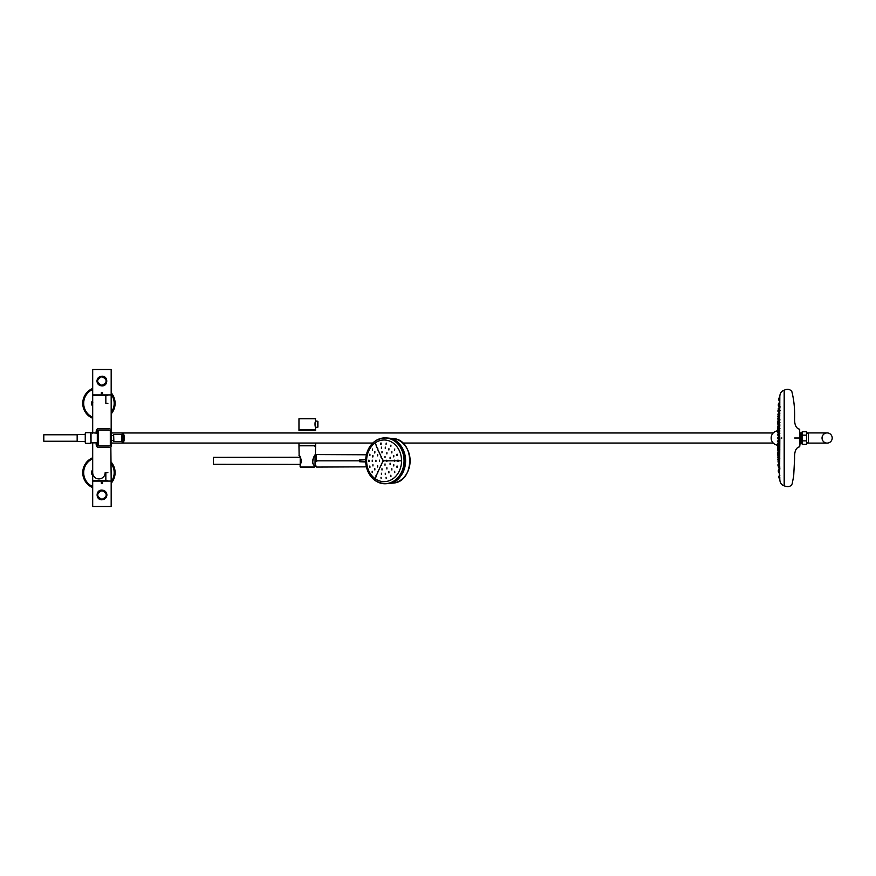 <?xml version="1.0" encoding="UTF-8"?>
<svg xmlns="http://www.w3.org/2000/svg" width="876" height="876" viewBox="0 0 876 876"><rect width="100%" height="100%" fill="white"/><g stroke="black" fill="none" stroke-linecap="round" stroke-linejoin="round"><path stroke-width="1.31" d="M777.45 441.362L778.151 442.281L777.45 441.362L778.151 440.442L778.151 442.281L778.151 440.442L777.45 441.362L778.151 440.442M778.83 435.602L777.45 434.66L778.151 433.74L778.151 435.591L778.709 433.74L778.709 435.58L778.83 433.719L778.83 435.602L779.826 435.865M779.454 477.321L778.742 476.435L779.454 477.321L779.421 475.471L779.826 477.321M779.005 471.255L778.293 470.357L779.005 471.255L778.972 469.405L779.005 471.255L778.282 470.281M778.446 459.188L778.457 460.141L777.757 459.232L778.435 458.29L778.556 460.885M778.676 462.791L777.976 461.882L778.665 460.94L778.676 462.791L777.965 461.794M779.826 436.883L779.016 437.091M779.049 431.496L779.049 433.27L779.826 433.51M779.826 430.182L778.983 430.28L778.994 428.43M778.676 430.893L778.665 431.813L779.739 431.507M779.092 433.127L778.928 431.496M779.826 425.988L779.662 426.798M777.965 424.225L778.665 425.167C777.636 424.564 777.647 423.94 778.676 423.316L778.665 425.167L779.826 425.44M779.016 425.167L779.793 424.608M779.574 426.798L778.928 426.338M779.049 421.991C779.826 421.411 779.826 421.838 779.049 423.294L778.928 423.25C779.739 421.849 779.739 421.422 778.928 421.969M779.268 418.509L779.826 419.79M779.125 419.308L779.968 419.155M779.421 410.833L779.454 408.993L779.706 410.735M779.092 419.385L779.049 418.728M778.665 415.082L777.976 414.14L778.676 413.242C777.691 414.129 777.691 414.753 778.665 415.082L777.976 414.14L779.826 413.242M778.731 403.606L779.421 404.515C778.381 403.858 778.392 403.245 779.454 402.675L779.706 404.285M779.049 419.648L779.826 420.294L778.994 420.36L778.983 422.21L779.936 422.451M779.049 416.768C779.826 415.542 779.826 415.706 779.049 417.25L778.928 417.206C779.739 415.728 779.739 415.563 778.928 416.735C779.739 415.563 779.739 415.728 778.928 417.206M779.125 411.829C780.472 410.329 780.472 410.176 779.125 411.359M778.819 410.483L778.654 412.333L777.976 411.391L778.676 410.483L779.005 412.191M779.826 398.7L778.742 399.587L779.421 400.551C778.435 400.168 778.446 399.544 779.454 398.7L779.706 400.135M778.972 406.617L778.293 405.665L779.005 404.778L778.972 406.617L778.293 405.665L779.005 404.778L778.972 406.617L779.826 406.858M779.596 406.059C780.385 407.23 780.385 407.362 779.596 406.475M778.435 417.732L777.757 416.79L778.457 415.892L778.435 417.732L777.757 416.79L778.457 415.892L778.446 416.834M778.304 453.341L777.603 452.432L778.293 451.49L778.304 453.341L777.603 452.345M777.516 448.019L778.195 447.089L778.206 448.939L777.505 448.019L778.195 447.089L777.505 448.019L778.206 448.939M778.304 447.253L777.603 446.333L778.293 445.402L778.304 447.253L777.603 446.333L778.293 445.402M778.206 444.712L777.505 443.793L778.195 442.862L778.206 444.712L777.505 443.793L778.195 442.862M778.206 438.931L777.505 438.011L778.206 437.091L778.206 438.931L777.505 438.011L778.446 437.146M778.293 430.62L777.603 429.689L778.304 428.769L778.293 430.62L777.603 429.689L778.392 428.769M777.516 432.229L778.206 431.31L778.195 433.16L777.505 432.229L778.206 431.31L777.505 432.229M778.293 424.531L777.603 423.59L778.304 422.681L778.293 424.531L777.603 423.59L778.304 422.681M778.195 428.933L777.505 428.003L778.206 427.083L778.195 428.933L777.505 428.003L778.206 427.083M802.35 435.153L806.555 435.153L806.555 431.769L802.35 431.769L802.35 440.869L806.555 440.869L806.555 435.153M800.982 442.281L800.982 433.74L801.639 433.281L801.639 442.741L800.215 442.281L799.689 431.353M802.35 440.869L802.35 444.252L806.555 444.252L806.555 440.869M778.523 437.08L778.545 438.011M779.585 438.011L779.826 396.423C779.99 393.149 781.436 391.068 784.173 390.181L784.173 485.841C781.436 484.954 779.99 482.873 779.826 479.599L779.826 478.679M779.826 438.011L779.629 477.321M778.359 435.241L778.446 436.555M778.446 425.134L778.731 427.959M778.819 412.333L778.775 413.242M779.092 406.617L779.016 408.117M779.509 400.201L779.279 403.518M779.826 413.297L779.64 412.651M778.359 438.482L778.37 443.76M778.359 440.442L778.359 438.843M778.195 448.643L777.516 449.804L778.457 451.315M778.293 453.724L777.614 454.896L778.578 456.505M778.753 462.002L778.841 464.324M779.005 467.839L779.136 470.215M779.29 472.591L779.563 476.445M779.432 477.694L779.826 479.599M779.826 475.449L779.454 473.347C778.446 472.613 778.435 471.989 779.421 471.507L779.454 473.347L778.731 472.383M779.826 469.164L779.826 467.904M778.446 436.73L779.432 437.091L779.75 438.931M779.607 435.81L779.607 437.967M799.689 446.793C795.999 447.505 794.313 451.392 794.609 458.466L793.678 476.128L792.167 483.826C790.875 486.585 788.29 487.275 784.403 485.917L784.403 390.105C787.535 388.78 789.999 389.229 791.816 391.452C793.908 399.686 794.839 408.391 794.609 417.556C794.302 424.619 795.999 428.506 799.689 429.229L799.689 446.793L800.215 442.281M111.197 445.161A0.92 0.92 0 0 0 111.197 445.15L111.197 445.139A0.92 0.92 0 0 0 111.219 444.942L111.219 443.048L372.771 443.048M402.741 443.048L773.245 443.048M300.216 460.82L300.216 464.379L213.426 464.28L213.426 457.349L300.216 457.25L300.216 460.82M316.521 460.82L316.291 455.498L316.521 460.82M316.291 455.498L315.042 455.498L315.042 466.131L316.291 466.131M315.042 455.498L315.042 466.131M384.082 481.636A20.816 17.454 -90 0 0 399.204 450.406A20.816 17.454 -90 0 0 368.96 450.406A20.816 17.454 -90 0 0 384.082 481.636M365.763 459.473L365.763 462.156M359.686 461.51L359.697 459.889L359.697 461.74L365.719 461.948L365.708 460.13A22.864 19.173 -90 0 1 385.254 437.956A22.864 19.173 -90 0 1 404.044 461.039A22.864 19.173 -90 0 1 384.871 483.683A22.864 19.173 -90 0 1 365.708 461.499L365.631 461.772M365.522 461.74L359.697 461.74L359.697 459.889L365.719 459.681L359.686 460.119M358.766 460.82L316.641 460.82C316.641 452.52 316.641 452.52 316.641 460.82C316.641 469.109 316.641 469.109 316.641 460.82L316.641 461.586M396.927 466.109L397.014 467.401L396.927 466.109M383.184 461.466L383.184 460.163M372.661 455.64L372.629 456.933L372.661 455.64M381.41 448.424L381.454 447.132M385.265 473.204L385.309 474.496M374.84 468.682L374.873 469.974M391.846 452.958L391.879 451.655M393.795 465.988L393.784 464.696M397.813 460.174L397.879 461.466L397.813 460.174M396.959 454.228L396.981 455.52L396.959 454.228M394.463 461.466L394.463 460.163M393.784 456.933L393.795 455.64M386.075 444.351L386.196 443.059M388.889 450.001L388.933 448.698M390.838 446.421L390.937 445.118M385.265 448.424L385.309 447.132M386.874 453.943L386.896 452.64M394.802 449.005L394.441 450.297M376.023 475.219L376.056 476.511L376.023 475.219M381.126 478.57L381.016 477.278M377.83 472.93L377.786 471.638M381.454 474.496L381.41 473.204M377.665 467.05L377.655 465.747M381.991 470.018L381.969 468.726M372.169 471.343L372.169 472.635L372.169 471.343M394.452 471.332L394.496 472.635L394.726 471.332M388.933 472.93L388.889 471.638M390.937 476.511L390.838 475.219M391.846 468.682L391.879 469.974M386.196 478.57L386.075 477.278M376.362 445.118L376.264 446.421M372.399 450.297L372.475 449.005M377.786 450.001L377.83 448.698M374.589 451.655L374.556 452.947L374.589 451.655M380.819 443.059L380.742 444.351L380.819 443.059M369.65 466.109L369.628 467.401L369.65 466.109M372.256 461.466L372.256 460.163M368.785 460.174L368.73 461.466L368.785 460.174M372.935 465.988L372.913 464.696M369.672 454.228L369.606 455.52L369.672 454.228M777.505 430.839A7.227 7.227 0 0 0 777.505 445.183M808.406 438.011L808.406 432.93L827.119 432.93A5.081 5.081 0 0 0 822.038 438.011A5.081 5.081 0 0 0 827.119 443.092L827.119 443.092A5.081 5.081 0 0 0 832.2 438.011A5.081 5.081 0 0 0 827.119 432.93A5.081 5.081 0 0 0 822.038 438.011A5.081 5.081 0 0 0 827.119 443.092A5.081 5.081 0 0 0 832.2 438.011A5.081 5.081 0 0 0 827.119 432.93A5.081 5.081 0 0 1 832.2 438.011A5.081 5.081 0 0 1 827.119 443.092L808.406 443.092L808.406 438.011M113.88 397.178A16.173 16.173 0 0 0 111.175 392.787A16.173 16.173 0 0 1 111.175 413.921A16.173 16.173 0 0 0 113.88 397.178M92.692 388.429A16.173 16.173 0 0 0 92.692 418.279A16.173 16.173 0 0 1 92.692 388.429M111.175 483.234A16.173 16.173 0 0 0 111.175 462.101A16.173 16.173 0 0 1 111.175 483.234M92.692 457.743A16.173 16.173 0 0 0 92.692 487.593A16.173 16.173 0 0 1 92.692 457.743M97.313 432.492L97.313 443.53M111.219 440.584L113.639 440.562L113.639 434.737L113.639 435.46L111.219 435.438M92.692 400.299L91.487 402.391A7.512 7.512 0 0 0 91.487 404.318L92.692 406.409M92.692 400.912A6.701 6.701 0 0 0 92.692 405.796M92.692 469.613L91.487 471.704A7.512 7.512 0 0 0 91.487 473.631L92.692 475.723M92.692 470.226A6.701 6.701 0 0 0 92.692 475.11M90.567 442.851L97.586 442.851M101.89 385.407C96.229 382.483 96.218 379.56 101.879 376.625C107.551 379.538 107.562 382.473 101.89 385.407M97.313 381.06C97.028 386.984 106.773 387.05 106.554 381.104C106.894 375.114 97.028 375.059 97.313 381.06M92.922 394.923L110.945 394.923M96.962 381.06C97.247 378.103 98.911 376.494 101.934 376.209C108.361 375.913 108.361 386.207 101.934 385.911C98.911 385.637 97.247 384.016 96.962 381.06M101.934 393.861L101.134 393.072L101.934 392.295L102.733 393.072L101.934 393.861M102.733 393.072L101.134 393.072M101.287 393.072L102.58 393.072M92.692 369.508L111.175 369.508L92.692 369.508L92.692 394.693M101.977 490.593C107.638 493.516 107.649 496.44 101.988 499.375C96.316 496.462 96.316 493.527 101.977 490.593M106.554 494.94C106.839 489.016 97.094 488.95 97.313 494.896C96.973 500.886 106.839 500.941 106.554 494.94M110.945 481.077L92.922 481.077M106.916 494.94C106.62 497.897 104.956 499.506 101.934 499.791C95.506 500.087 95.506 489.793 101.934 490.089C104.956 490.363 106.62 491.983 106.916 494.94M101.934 482.139L102.733 482.928L101.934 483.705L101.134 482.928L101.934 482.139M101.134 482.928L102.733 482.928M102.58 482.928L101.287 482.928M111.175 506.492L92.692 506.492L111.175 506.492L111.175 481.307M96.174 433.171L96.174 431.003C96.71 429.12 97.554 428.375 98.714 428.769L109.259 428.769M773.245 432.974L111.219 432.974L111.219 431.08A0.92 0.92 0 0 0 111.197 430.893L110.858 428.933M110.299 430.16C111.493 430.893 111.493 430.893 110.299 430.16L110.299 445.862C111.493 445.128 111.493 445.128 110.299 445.862A0.92 0.92 0 0 0 111.219 444.942L111.219 431.08A0.92 0.92 0 0 0 110.299 430.16L98.232 430.16L97.313 431.08L97.313 444.942A0.92 0.92 0 0 0 98.232 445.862L110.299 445.862M92.692 433.171L92.692 395.273L107.879 395.273M107.879 472.668L105.843 472.668L105.843 480.749L92.692 480.749L92.692 472.668A6.242 6.242 0 0 0 92.922 474.343A6.242 6.242 0 0 1 92.692 472.668L92.692 442.851M111.175 480.749L110.858 447.089M96.174 442.851L96.174 445.019C96.71 446.902 97.554 447.647 98.714 447.253L109.259 447.253M97.313 431.08A0.92 0.92 0 0 1 98.232 430.16L98.232 445.862L97.313 444.942M105.843 480.749L107.879 480.749M105.164 472.668A6.242 6.242 0 0 1 104.145 476.095A6.242 6.242 0 0 0 105.164 472.668M103.992 476.325A6.242 6.242 0 0 1 103.357 477.059A6.242 6.242 0 0 0 103.992 476.325M102.602 477.705A6.242 6.242 0 0 1 96.907 478.57A6.242 6.242 0 0 0 102.602 477.705M95.802 478.066A6.242 6.242 0 0 1 94.915 477.442A6.242 6.242 0 0 0 95.802 478.066M94.805 477.343A6.242 6.242 0 0 1 93.009 474.617A6.242 6.242 0 0 0 94.805 477.343M77.165 441.241L43.8 441.241L43.8 434.781L77.165 434.781M85.257 434.551L77.165 434.551L77.165 441.482L85.257 441.482L85.257 433.16L85.257 441.482M314.287 465.441L314.418 465.627C310.137 462.221 315.053 454.053 315.601 454.403C315.064 454.042 310.126 462.221 314.418 465.627L314.068 467.28L300.49 467.28L300.15 464.608C301.421 459.681 301.015 456.56 298.968 455.246C301.015 456.538 301.41 459.659 300.15 464.608L300.118 466.82M315.382 454.633L315.546 454.535C314.375 454.447 310.728 463.568 314.407 465.495L314.068 467.28L300.49 467.28M299.121 455.465L298.968 445.796L315.601 445.796L315.426 454.622M315.349 454.721L314.867 455.367M299.559 430.62L299.055 429.996L314.999 429.996M315.502 429.996L315.601 427.685C314.823 425.375 314.823 423.064 315.601 420.754L315.272 418.443L298.968 418.761L315.601 418.761M315.01 422.801L315.108 426.119M315.502 427.433L315.831 427.455C315.042 425.298 315.042 423.141 315.831 420.984L315.601 420.754M315.097 424.214L315.207 422.998M315.47 421.947L315.732 421.214M317.375 426.513L317.528 421.225M317.846 421.52L317.692 426.294M298.968 443.048L298.968 445.402L315.601 445.402L315.601 443.048M298.968 430.62L315.601 430.62M314.999 446.563L314.999 445.402M314.999 430.62L314.999 429.459M778.676 464.587L778.676 465.539L778.654 463.689L777.965 465.353L778.676 466.47M778.994 466.952L778.994 467.904C778.052 466.864 778.041 466.251 778.972 466.065L778.282 466.93M778.676 457.458L778.676 458.411C777.614 457.929 777.603 457.305 778.665 456.56L778.676 457.458M779.454 467.039C778.425 466.273 778.425 465.66 779.421 465.189L779.826 467.039M778.994 461.641L778.994 462.594C777.997 461.904 777.987 461.291 778.972 460.743L778.994 461.641M778.676 451.764L778.676 452.706L778.676 451.764M779.443 458.805L779.432 456.954L779.826 458.805M778.994 454.721L778.994 455.662C777.932 455.104 777.932 454.491 778.983 453.812L778.994 454.721M778.457 448.972L778.446 449.914C777.461 449.125 777.45 448.512 778.446 448.063L778.457 448.972M778.676 446.059C777.658 445.72 777.658 445.107 778.665 444.22L778.676 445.128M779.443 449.224L779.432 447.373L779.826 449.224M778.994 447.592L779.005 446.661M778.446 444.614L778.457 443.683M779.432 428.649C778.414 427.827 778.425 427.214 779.443 426.798L779.958 428.725M779.005 429.36L778.983 430.28M778.457 432.339L779.092 433.302M779.454 418.17L779.432 419.067C778.392 418.345 778.392 417.732 779.443 417.217L779.454 418.17M778.665 419.462C777.636 418.87 777.647 418.257 778.676 417.611L778.665 419.462L779.268 419.549M779.421 415.279L778.972 415.279C777.976 414.381 777.976 413.768 778.994 413.428L778.972 415.279L778.282 414.337M778.972 409.957L778.282 409.015L778.972 409.957C777.943 409.191 777.954 408.577 778.994 408.117L778.994 409.07M778.819 419.933L778.457 418.082L777.746 418.991L778.457 418.082M779.826 397.354L779.432 398.328M802.131 435.503L802.35 431.769M801.639 442.741L802.131 444.099L802.131 440.519M781.863 438.011L781.173 438.011M794.609 438.011C794.609 411.632 794.609 411.632 794.609 438.011C794.609 464.4 794.609 464.4 794.609 438.011L799.689 438.011M300.676 458.159L300.676 463.47M372.782 443.07A22.94 19.239 90 0 1 386.524 437.956L387.74 438.066A22.82 19.141 90 0 1 405.325 460.82A22.82 19.141 90 0 1 387.74 483.563L386.524 483.683A22.94 19.239 90 0 1 372.782 478.559M365.631 459.856L365.708 459.725C367.504 445.534 374.446 438.274 386.524 437.956A22.94 19.239 90 0 1 404.208 460.82A22.94 19.239 90 0 1 386.524 483.683C374.446 483.355 367.504 476.106 365.708 461.904M405.27 445.873A22.207 18.626 90 0 1 410.11 460.82A22.207 18.626 90 0 1 405.27 475.756M392.82 483.114C415.246 482.337 415.246 439.292 392.82 438.526A22.371 18.757 90 0 1 410.067 460.82A22.371 18.757 90 0 1 392.82 483.114L388.013 483.574A22.831 19.152 90 0 1 386.907 483.64L388.013 483.574A22.831 19.152 90 0 0 405.61 460.82A22.831 19.152 90 0 0 388.013 438.055L386.458 437.978M386.885 437.989A22.831 19.152 90 0 1 388.013 438.055L392.82 438.526M396.894 441.898A22.699 19.031 90 0 1 397.036 479.621M381.093 456.407L381.082 457.699L381.093 456.407M385.024 465.222L385.013 463.93M381.378 465.222L381.367 463.93M390.094 464.433L390.083 463.141M390.094 457.195L390.083 458.487M386.842 461.466L386.842 460.163M385.013 457.699L385.024 456.407M386.896 468.988L386.874 467.696M381.969 452.903L381.991 451.611M377.655 455.881L377.665 454.589M375.957 461.466L375.957 460.163M379.549 461.466L379.549 460.163M382.856 461.378L381.586 464.017M381.06 465.134L378.005 471.715M377.512 472.843L376.483 475.307M376.056 476.424L375.41 478.756M376.483 446.333L377.512 448.786M378.005 449.914L381.06 456.495M381.586 457.611L382.856 460.25M375.41 442.884L376.056 445.205M386.239 460.82L383.677 460.82M393.85 460.82L387.334 460.82M397.518 460.82L394.977 460.82M401.46 460.82L398.722 460.82M111.175 412.443A15.253 15.253 0 0 0 111.175 394.266M92.692 389.437A15.253 15.253 0 0 0 92.692 417.272M111.175 481.756A15.253 15.253 0 0 0 111.175 463.579M92.692 458.75A15.253 15.253 0 0 0 92.692 486.585M121.972 434.332L121.972 441.69A12.943 12.943 0 0 0 122.169 442.27L122.169 433.751A12.943 12.943 0 0 0 121.972 434.332L121.753 441.526L113.869 441.526L113.639 434.737M122.169 442.27L123.56 442.27L123.56 433.751L122.169 433.751M107.879 403.354L105.843 403.354L105.843 395.273M85.257 433.16L85.257 442.862M85.717 432.7L90.567 432.7L91.027 442.818M314.265 467.05L300.293 467.05M298.968 418.761L298.968 429.897L315.601 429.897M779.454 478.679L778.731 477.573L779.421 476.829M779.005 472.394L778.282 471.277L778.972 470.543M778.457 460.885L777.746 459.747L778.435 459.035M778.151 445.632L777.45 444.482L778.151 443.793M778.83 433.719L779.728 433.478M778.151 432.24L777.45 431.54L778.151 430.39M778.151 435.58L777.45 434.66L778.151 433.74M778.731 476.369L779.706 475.471M778.457 457.94L777.746 457.031L778.457 457.94L778.435 456.1L777.746 457.031L778.435 456.1M778.457 454.458L777.746 453.549L778.457 454.458L778.446 452.607L777.746 453.45M777.965 451.797L779.016 450.855M779.268 437.091L779.826 436.938M778.665 438.931C777.68 437.901 777.68 437.288 778.665 437.091M779.432 438.931C778.392 438.372 778.392 437.748 779.432 437.091L779.936 437.036M778.983 438.931C777.943 438.361 777.943 437.748 778.983 437.091M778.446 438.931C777.406 438.372 777.406 437.759 778.446 437.091M779.235 431.835L779.826 432.021M778.665 431.802L778.676 429.963M777.746 432.328L778.446 433.259C777.395 432.678 777.395 432.054 778.446 431.408M778.983 422.21C777.921 421.706 777.932 421.093 778.994 420.36M778.446 427.959L778.446 426.119L779.344 426.108M777.965 418.52L778.819 417.611M778.994 413.428L779.826 413.428M778.446 423.415C777.45 422.988 777.45 422.374 778.457 421.564L777.746 422.484L778.457 421.564L777.746 422.484L778.446 423.415M778.731 403.562L779.826 402.675M778.994 408.117L778.282 409.026L779.826 408.117M779.826 415.848L778.457 415.892M778.293 405.665L779.826 404.778M778.654 411.391L777.965 410.669M778.676 409.552L777.987 410.209M779.421 399.193L778.731 398.449L779.454 397.354M778.972 405.478L778.282 404.745L779.005 403.639M778.435 416.987L777.746 416.275L778.457 415.136M778.654 412.333L777.976 411.391M778.435 419.922L777.746 418.991L778.435 419.922M777.746 448.994L778.446 448.063M778.676 458.411L777.965 457.502M779.454 473.347L778.731 472.46M778.994 467.904L778.282 467.007L778.994 467.904M777.976 464.63L778.654 463.689L777.976 464.63L778.676 465.539L777.976 464.63M778.742 476.435L779.421 475.471M778.293 470.368L778.972 469.405M778.457 460.141L777.757 459.232L778.435 458.29M778.764 437.091L779.826 436.817M779.826 436.839L778.884 437.091M778.293 438.931C777.384 437.967 777.384 437.354 778.293 437.091L778.293 437.091M779.509 425.331L777.516 426.218L778.195 427.378M778.293 422.298L777.614 421.126L778.644 420.458M800.982 433.74L800.215 433.74M801.639 433.281L802.131 431.923M779.487 475.471L779.333 473.336M779.092 469.405L779.016 467.904M778.819 463.689L778.775 462.791M778.709 460.798L778.687 460.141M778.567 456.1L778.545 455.498M778.446 450.888L778.435 449.914M387.74 438.066C410.537 438.821 410.537 482.818 387.74 483.563M316.641 467.072L366.365 466.853M316.641 454.556L366.365 454.775M397.277 466.109L397.31 467.401M381.378 456.407L381.367 457.699M372.935 455.64L372.913 456.933M398.175 460.163L398.175 461.466M397.31 454.228L397.277 455.52M376.264 475.219L376.056 476.511M372.399 471.332L372.475 472.635M394.802 472.635L394.441 471.332M374.873 451.655L374.84 452.947M381.126 443.059L381.016 444.351M369.891 466.109L369.924 467.401M369.026 460.163L369.026 461.466M369.924 454.228L369.891 455.52M806.555 432.93L827.119 432.93M806.555 443.092L827.119 443.092M799.689 443.092L801.77 443.092M799.689 432.93L801.77 432.93M808.406 433.171L806.555 433.171M808.406 442.851L806.555 442.851M121.753 434.496L113.869 434.496M123.56 442.27A12.943 12.943 0 0 0 123.56 433.751M90.567 432.7L97.313 433.171M111.175 369.508L111.175 394.693M92.692 506.492L92.692 481.307M98.408 430.16L99.952 430.16M102.536 430.16L106.226 430.16M108.81 430.16L109.993 430.16M111.175 429.404L111.175 395.273M92.692 403.354L92.812 402.161M106.226 445.862L102.536 445.862M109.993 445.862L108.81 445.862M111.175 446.618L111.197 445.128M92.812 473.861L92.692 472.668M85.717 443.322L90.567 443.322M91.027 433.171L91.027 442.862M315.601 454.403L314.922 455.389M298.968 455.246L300.216 457.25M299.209 455.476L299.012 455.378C299.209 455.443 303.107 460.634 300.15 464.499M315.831 427.455L317.911 427.127L317.911 421.312L315.831 420.984"/></g></svg>
